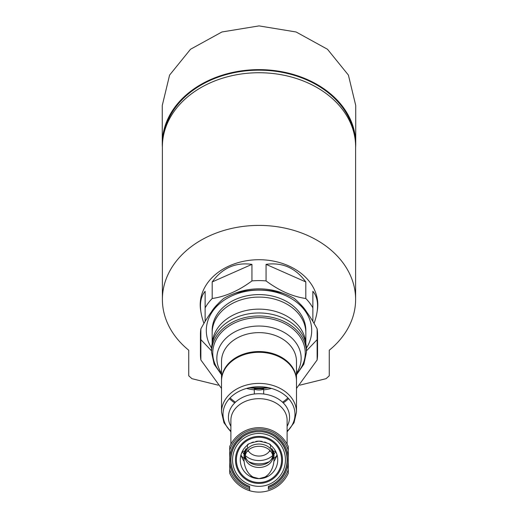 <?xml version="1.0" encoding="UTF-8"?>
<svg xmlns="http://www.w3.org/2000/svg" width="518" height="518" viewBox="0 0 518 518"><rect width="100%" height="100%" fill="white"/><g stroke="black" fill="none" stroke-linecap="round" stroke-linejoin="round"><path stroke-width="0.78" d="M244.01 459.065L244.01 454.623A14.99 11.48 180 0 1 246.471 448.323A19.567 14.99 90 0 0 244.01 459.065A19.567 14.99 90 0 0 258.981 478.632L258.981 478.632A18.739 18.739 0 0 0 259 478.632L249.896 476.275A14.99 11.48 180 0 0 259 478.632A18.739 18.739 0 0 0 259.019 478.632L259 478.632A19.567 14.99 90 0 0 259.019 478.632L259.019 478.632A19.567 14.99 90 0 0 273.99 459.065A19.567 14.99 90 0 0 271.529 448.323A14.99 11.48 180 0 1 273.99 454.623L273.99 459.065M244.12 461.441A25.991 19.911 -90 0 1 240.909 455.018A18.739 18.739 0 0 1 242.327 451.34L240.909 455.018A18.739 18.739 0 0 0 258.981 478.632A19.567 14.99 90 0 0 259 478.632A14.99 11.48 180 0 0 268.104 476.275L259.019 478.632A18.739 18.739 0 0 0 277.091 455.018L275.673 451.34A18.739 18.739 0 0 1 277.091 455.018A25.991 19.911 -90 0 1 273.88 461.441M249.631 486.609A28.309 28.309 0 0 1 256.047 431.74C248.627 432.647 242.547 435.878 237.794 441.433L241.77 437.691A28.108 28.108 0 0 0 249.631 486.396A28.108 28.108 0 0 1 237.289 442.042C233.1 447.261 230.97 453.205 230.892 459.893A28.108 28.108 0 0 0 249.631 486.396L249.631 489.29A30.853 30.853 0 0 1 229.72 469.625L229.72 446.477A32.207 32.207 0 0 1 288.28 446.477L288.28 473.31A32.207 32.207 0 0 1 249.631 490.708L249.631 489.29L249.631 490.708A32.207 32.207 0 0 1 229.72 473.31L229.72 469.625L229.72 473.31A32.207 32.207 0 0 0 249.631 490.708M268.369 490.708A32.207 32.207 0 0 0 288.28 473.31L288.28 469.625A30.853 30.853 0 0 1 268.369 489.29L268.369 486.396A28.108 28.108 0 0 0 287.108 459.893C287.03 453.205 284.9 447.261 280.711 442.042A28.108 28.108 0 0 1 268.369 486.396A28.114 28.114 0 0 0 280.206 441.433C275.459 435.884 269.373 432.653 261.953 431.74A28.309 28.309 0 0 1 268.369 486.609M241.77 437.691L242.016 437.373A28.108 21.529 0 0 1 242.01 437.367M234.751 402.894A37.477 28.71 0 0 1 229.403 398.614M221.523 381.002A37.477 28.71 0 0 1 259 352.298A37.477 28.71 0 0 1 296.477 381.002L296.477 412.101A37.477 28.71 0 0 0 259 383.398A37.477 28.71 0 0 0 221.523 412.101L221.523 381.002M288.597 398.614A37.477 28.71 0 0 1 283.249 402.894M263.681 394.017L263.681 389.225A11.713 8.974 180 0 1 254.319 389.225L254.319 394.017M275.984 437.373L280.206 441.433M256.047 431.74L261.953 431.74M229.72 446.477L229.72 450.161A30.853 30.853 0 0 1 288.28 450.161L288.28 446.477M276.23 437.691A28.108 28.108 0 0 1 280.711 442.042M285.437 459.893A26.437 26.437 0 0 0 245.778 436.998A26.437 26.437 0 0 0 245.778 482.789A26.437 26.437 0 0 0 285.437 459.893M235.483 402.195A36.305 27.81 0 0 1 230.115 397.856M287.885 397.856A36.305 27.81 0 0 1 282.517 402.195M221.523 388.435L200.874 359.978A58.553 44.859 0 0 1 200.447 354.565A58.553 44.859 0 0 1 200.874 349.158L200.874 328.833A58.553 44.859 0 0 0 200.447 334.24L200.447 354.565M317.126 359.978L317.126 349.158A58.553 44.859 0 0 1 317.553 354.565A58.553 44.859 0 0 1 317.126 359.978L296.477 388.435M317.126 349.158L317.126 328.833A58.553 44.859 0 0 1 317.553 334.24L317.553 354.565M200.874 328.833C208.599 314.627 216.246 304.474 223.821 298.387A58.553 44.859 0 0 1 236.053 292.974C251.489 289.018 266.789 289.018 281.947 292.974A58.553 44.859 0 0 1 294.179 298.387C301.845 304.597 309.492 314.743 317.126 328.833M200.874 359.978L200.874 349.158M211.597 348.115A52.7 40.372 0 0 1 259 290.106A52.7 40.372 0 0 1 306.403 348.115M200.874 339.653L211.571 350.848M306.397 350.893L317.126 339.653M212.186 331.727A46.847 35.884 0 0 1 259 294.593A46.847 35.884 0 0 1 305.814 331.727M221.523 374.76L214.135 364.193L211.571 352.311L211.571 349.3A47.429 36.331 0 0 1 259 312.963A47.429 36.331 0 0 1 306.429 349.3L306.429 352.311L303.865 364.193L296.477 374.76M282.524 459.893A23.524 23.524 0 0 0 259 436.37A23.524 23.524 0 0 0 235.476 459.893A23.524 23.524 0 0 0 259 483.417A23.524 23.524 0 0 0 282.524 459.893M259 482.504A22.611 22.611 0 0 0 278.58 448.588A22.611 22.611 0 0 0 239.42 448.588A22.611 22.611 0 0 0 259 482.504M258.961 441.155A18.739 18.739 0 0 1 262.134 441.42M264.575 442.003A18.739 18.739 0 0 1 266.414 442.689M269.787 444.573A18.739 18.739 0 0 1 270.681 445.247C270.895 444.068 266.984 442.709 258.961 441.155C250.984 442.722 247.099 444.088 247.319 445.247A18.739 18.739 0 0 1 248.206 444.58M251.554 442.702A18.739 18.739 0 0 1 253.373 442.022M255.801 441.433A18.739 18.739 0 0 1 258.916 441.155M247.759 448.465A15.287 11.713 -90 0 1 247.319 445.247A18.739 18.739 0 0 0 242.372 451.256L242.327 451.34A17.567 13.455 0 0 0 244.023 454.131M273.977 454.131A17.567 13.455 0 0 0 275.673 451.34L275.628 451.256A18.739 18.739 0 0 0 270.681 445.247A15.287 11.713 -90 0 1 270.241 448.465M270.7 451.256L269.379 451.256A11.713 8.974 0 0 1 259 456.067A11.713 8.974 0 0 1 248.621 451.256A15.287 11.713 -90 0 1 248.251 450.233M248.621 451.256L247.3 451.256M245.901 451.256L245.254 451.256M244.671 451.256L242.372 451.256M275.628 451.256L273.329 451.256M272.746 451.256L272.099 451.256M269.748 450.233A15.287 11.713 -90 0 1 269.379 451.256M244.166 456.267A14.99 11.48 180 0 0 245.849 460.139M272.151 460.139A14.99 11.48 180 0 0 273.834 456.267M245.26 455.756A13.818 10.587 180 0 0 259 465.209A13.818 10.587 180 0 0 272.74 455.756M272.818 456.882L272.818 454.623A13.818 10.587 180 0 0 259 444.043A13.818 10.587 180 0 0 245.182 454.623L245.182 456.882A13.818 10.587 0 0 1 259 446.296A13.818 10.587 0 0 1 272.818 456.882A13.818 10.587 0 0 1 259 467.469A13.818 10.587 0 0 1 245.182 456.882M277.085 454.985A19.911 15.249 0 0 1 273.99 458.637M269.373 461.622A19.911 15.249 0 0 1 248.627 461.622M244.01 458.637A19.911 15.249 0 0 1 240.915 454.985M273.595 454.59A17.567 13.455 0 0 1 272.818 455.406M272.701 455.516A17.567 13.455 0 0 1 245.299 455.516M245.182 455.406A17.567 13.455 0 0 1 244.405 454.59M163.772 134.246A96.031 73.562 0 0 1 259 70.17A96.031 73.562 0 0 1 354.228 134.246M266.064 264.361L305.808 281.941C295.661 267.974 282.414 262.114 266.064 264.361L266.064 280.924A58.553 44.859 180 0 0 251.942 280.924C238.714 290.734 225.466 296.594 212.192 298.504A58.553 44.859 180 0 0 205.128 307.873L205.128 321.393M305.808 281.941L305.808 298.504C292.586 296.613 279.338 290.753 266.064 280.924M317.553 300.608L317.553 305.879C317.534 299.792 315.967 294.936 312.872 291.31L312.872 307.873A58.553 44.859 180 0 0 305.808 298.504M314.057 323.394C316.375 316.971 317.54 311.13 317.553 305.879M205.128 307.873L205.128 291.31C202.033 294.936 200.466 299.792 200.447 305.879C200.46 311.13 201.625 316.971 203.943 323.394M212.192 281.941L251.942 264.361C235.586 262.114 222.339 267.974 212.192 281.941L212.192 298.504M251.942 264.361L251.942 280.924M306.546 311.797A52.7 40.372 180 0 0 299.993 303.846M284.097 293.719A52.7 40.372 180 0 0 233.903 293.719M218.007 303.846A52.7 40.372 180 0 0 211.461 311.791M305.847 343.609L305.847 332.977A46.847 35.884 180 0 0 259 297.092A46.847 35.884 180 0 0 212.153 332.977L212.153 343.609M305.795 343.369A46.847 35.884 180 0 0 259 309.136A46.847 35.884 180 0 0 212.205 343.369M312.872 321.393L312.872 307.873M188.733 350.22L188.733 375.79L188.733 350.22A96.613 74.009 0 0 1 162.387 299.417L162.387 146.743A96.613 74.009 0 0 1 259 72.734A96.613 74.009 0 0 1 355.613 146.743L355.613 299.417A96.613 74.009 0 0 1 329.267 350.22L329.267 375.79L329.267 350.22M162.387 299.417A96.613 74.009 0 0 1 259 225.408A96.613 74.009 0 0 1 355.613 299.417M299.812 385.159L326.075 378.677L329.267 375.79M188.733 375.79L191.925 378.677L218.188 385.159M200.835 311.312A58.787 45.034 0 0 1 200.213 304.752A58.787 45.034 0 0 1 259 259.719A58.787 45.034 0 0 1 317.787 304.752A58.787 45.034 0 0 1 317.165 311.312M200.447 304.623A58.787 45.034 0 0 1 200.272 302.68M317.728 302.68A58.787 45.034 0 0 1 317.553 304.623M355.613 147.377A96.73 74.1 180 0 0 355.73 143.732L355.73 105.484L348.4 75.078L327.493 49.268L296.108 31.986L259.039 25.9L221.918 31.98L190.52 49.262L169.593 75.091L162.263 105.484L162.27 143.732A96.73 74.1 180 0 0 162.387 147.377M355.73 143.732A96.73 74.1 180 0 0 259 69.632A96.73 74.1 180 0 0 162.27 143.732M249.631 487.749A29.39 29.39 0 0 1 229.72 462.445M230.892 431.093A37.477 28.71 0 0 1 227.59 427.758M290.41 427.758A37.477 28.71 0 0 1 287.108 431.093M249.631 486.402A28.114 28.114 0 0 1 237.794 441.433M230.892 444.172L230.892 420.215A28.108 21.529 0 0 1 259 398.685A28.108 21.529 0 0 1 287.108 420.215L287.108 444.172M230.892 426.353A30.568 23.414 0 0 1 259 393.738A30.568 23.414 0 0 1 287.108 426.353M230.892 431.52A35.988 27.571 0 0 1 234.512 394.101A35.988 27.571 0 0 1 283.495 394.101A35.988 27.571 0 0 1 287.108 431.52M288.28 462.445A29.39 29.39 0 0 1 268.369 487.749M229.72 457.342A29.39 29.39 0 0 1 259 430.503A29.39 29.39 0 0 1 288.28 457.342M221.529 380.633L221.523 380.251A37.477 28.71 0 0 1 259 351.547A37.477 28.71 0 0 1 296.477 380.251L296.471 380.633M221.523 380.251L221.523 361.344A37.477 28.71 0 0 1 259 332.634A37.477 28.71 0 0 1 296.477 361.344L296.477 380.251M271.426 388.429A37.477 28.71 0 0 1 263.681 389.827M254.319 389.827A37.477 28.71 0 0 1 246.574 388.429M221.523 373.128A42.159 32.297 0 0 1 259 326.036A42.159 32.297 0 0 1 296.477 373.128M211.571 352.311A47.429 36.331 0 0 1 259 315.974A47.429 36.331 0 0 1 306.429 352.311M221.523 373.834A46.257 35.438 0 0 1 217.806 336.946A46.257 35.438 0 0 1 259 317.625A46.257 35.438 0 0 1 300.194 336.946A46.257 35.438 0 0 1 296.477 373.834M268.589 387.729A46.257 35.438 0 0 1 249.411 387.729M287.108 431.863L294.023 422.753L296.477 412.101M221.523 412.101L223.977 422.753L230.892 431.863M269.289 387.885L248.711 387.885M263.552 388.746L254.448 388.746M200.447 300.738L200.447 305.879"/></g></svg>
